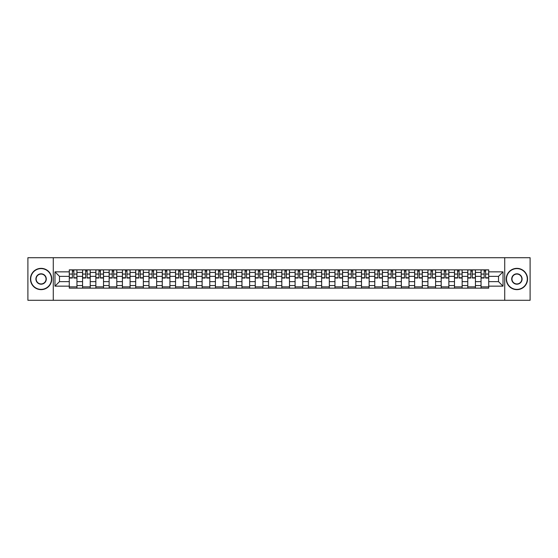 <?xml version="1.0" encoding="UTF-8"?>
<svg xmlns="http://www.w3.org/2000/svg" width="558" height="558" viewBox="0 0 558 558"><rect width="100%" height="100%" fill="white"/><g stroke="black" fill="none" stroke-linecap="round" stroke-linejoin="round"><path stroke-width="0.84" d="M504.725 300.288L530.1 300.288L530.1 257.712L27.9 257.712L27.9 300.288L504.725 300.288L504.725 257.712M82.563 288.151L82.563 272.444L76.948 272.444L76.948 288.151M76.948 272.444L76.948 269.849M82.563 272.444L82.563 269.849M90.229 269.849L90.229 288.151M95.85 288.151L95.85 269.849M103.509 269.849L103.509 288.151M109.131 288.151L109.131 269.849M116.796 269.849L116.796 288.151M122.411 288.151L122.411 269.849M130.077 269.849L130.077 288.151M135.699 288.151L135.699 269.849M143.357 269.849L143.357 288.151M148.979 288.151L148.979 269.849M156.645 269.849L156.645 288.151M162.259 288.151L162.259 269.849M169.925 269.849L169.925 288.151M175.547 288.151L175.547 269.849M183.212 269.849L183.212 288.151M188.827 288.151L188.827 269.849M196.493 269.849L196.493 288.151M202.115 288.151L202.115 269.849M209.773 269.849L209.773 288.151M215.395 288.151L215.395 269.849M223.061 269.849L223.061 288.151M228.675 288.151L228.675 269.849M236.341 269.849L236.341 288.151M241.963 288.151L241.963 269.849M249.621 269.849L249.621 288.151M255.243 288.151L255.243 269.849M262.909 269.849L262.909 288.151M268.524 288.151L268.524 269.849M276.189 269.849L276.189 288.151M281.811 288.151L281.811 269.849M289.476 269.849L289.476 288.151M295.091 288.151L295.091 269.849M302.757 269.849L302.757 288.151M308.379 288.151L308.379 269.849M316.037 269.849L316.037 288.151M321.659 288.151L321.659 269.849M329.325 269.849L329.325 288.151M334.94 288.151L334.94 269.849M342.605 269.849L342.605 288.151M348.227 288.151L348.227 269.849M355.885 269.849L355.885 288.151M361.507 288.151L361.507 269.849M369.173 269.849L369.173 288.151M374.788 288.151L374.788 269.849M382.453 269.849L382.453 288.151M388.075 288.151L388.075 269.849M395.741 269.849L395.741 288.151M401.355 288.151L401.355 269.849M409.021 269.849L409.021 288.151M414.643 288.151L414.643 269.849M422.301 269.849L422.301 288.151M427.923 288.151L427.923 269.849M435.589 269.849L435.589 288.151M441.204 288.151L441.204 269.849M448.869 269.849L448.869 288.151M454.491 288.151L454.491 269.849M462.15 269.849L462.15 288.151M467.771 288.151L467.771 269.849M475.437 269.849L475.437 288.151M481.052 288.151L481.052 269.849M481.052 281.637L475.437 281.637M467.771 281.637L462.15 281.637M454.491 281.637L448.869 281.637M441.204 281.637L435.589 281.637M427.923 281.637L422.301 281.637M414.643 281.637L409.021 281.637M401.355 281.637L395.741 281.637M388.075 281.637L382.453 281.637M374.788 281.637L369.173 281.637M361.507 281.637L355.885 281.637M348.227 281.637L342.605 281.637M334.94 281.637L329.325 281.637M321.659 281.637L316.037 281.637M308.379 281.637L302.757 281.637M295.091 281.637L289.476 281.637M281.811 281.637L276.189 281.637M268.524 281.637L262.909 281.637M255.243 281.637L249.621 281.637M241.963 281.637L236.341 281.637M228.675 281.637L223.061 281.637M215.395 281.637L209.773 281.637M202.115 281.637L196.493 281.637M188.827 281.637L183.212 281.637M175.547 281.637L169.925 281.637M162.259 281.637L156.645 281.637M148.979 281.637L143.357 281.637M135.699 281.637L130.077 281.637M122.411 281.637L116.796 281.637M109.131 281.637L103.509 281.637M95.85 281.637L90.229 281.637M82.563 281.637L76.948 281.637M481.052 276.363L475.437 276.363M467.771 276.363L462.15 276.363M454.491 276.363L448.869 276.363M441.204 276.363L435.589 276.363M427.923 276.363L422.301 276.363M414.643 276.363L409.021 276.363M401.355 276.363L395.741 276.363M388.075 276.363L382.453 276.363M374.788 276.363L369.173 276.363M361.507 276.363L355.885 276.363M348.227 276.363L342.605 276.363M334.94 276.363L329.325 276.363M321.659 276.363L316.037 276.363M308.379 276.363L302.757 276.363M295.091 276.363L289.476 276.363M281.811 276.363L276.189 276.363M268.524 276.363L262.909 276.363M255.243 276.363L249.621 276.363M241.963 276.363L236.341 276.363M228.675 276.363L223.061 276.363M215.395 276.363L209.773 276.363M202.115 276.363L196.493 276.363M188.827 276.363L183.212 276.363M175.547 276.363L169.925 276.363M162.259 276.363L156.645 276.363M148.979 276.363L143.357 276.363M135.699 276.363L130.077 276.363M122.411 276.363L116.796 276.363M109.131 276.363L103.509 276.363M95.85 276.363L90.229 276.363M82.563 276.363L76.948 276.363M59.49 281.637L69.283 281.637L69.283 276.363L59.49 276.363L59.49 281.637L54.977 286.149L54.977 271.851L69.283 271.851L69.283 276.363M488.717 276.363L488.717 281.637L498.51 281.637L498.51 276.363L488.717 276.363L488.717 269.849L69.283 269.849L69.283 271.851M488.717 271.851L503.023 271.851L503.023 286.149L488.717 286.149L488.717 281.637M69.283 281.637L69.283 288.151L488.717 288.151L488.717 286.149M69.283 286.149L54.977 286.149M53.275 300.288L53.275 257.712M76.948 286.875L69.283 286.875M72.387 271.125L73.837 271.125M90.229 286.875L82.563 286.875M85.674 271.125L87.118 271.125M103.509 286.875L95.85 286.875M98.954 271.125L100.405 271.125M116.796 286.875L109.131 286.875M112.242 271.125L113.686 271.125M130.077 286.875L122.411 286.875M125.522 271.125L126.966 271.125M143.357 286.875L135.699 286.875M138.803 271.125L140.253 271.125M156.645 286.875L148.979 286.875M152.09 271.125L153.534 271.125M169.925 286.875L162.259 286.875M165.37 271.125L166.821 271.125M183.212 286.875L175.547 286.875M178.651 271.125L180.101 271.125M196.493 286.875L188.827 286.875M191.938 271.125L193.382 271.125M209.773 286.875L202.115 286.875M205.218 271.125L206.669 271.125M223.061 286.875L215.395 286.875M218.506 271.125L219.95 271.125M236.341 286.875L228.675 286.875M231.786 271.125L233.23 271.125M249.621 286.875L241.963 286.875M245.067 271.125L246.517 271.125M262.909 286.875L255.243 286.875M258.354 271.125L259.798 271.125M276.189 286.875L268.524 286.875M271.634 271.125L273.085 271.125M289.476 286.875L281.811 286.875M284.915 271.125L286.366 271.125M302.757 286.875L295.091 286.875M298.202 271.125L299.646 271.125M316.037 286.875L308.379 286.875M311.483 271.125L312.933 271.125M329.325 286.875L321.659 286.875M324.77 271.125L326.214 271.125M342.605 286.875L334.94 286.875M338.05 271.125L339.494 271.125M355.885 286.875L348.227 286.875M351.331 271.125L352.782 271.125M369.173 286.875L361.507 286.875M364.618 271.125L366.062 271.125M382.453 286.875L374.788 286.875M377.899 271.125L379.349 271.125M395.741 286.875L388.075 286.875M391.179 271.125L392.63 271.125M409.021 286.875L401.355 286.875M404.466 271.125L405.91 271.125M422.301 286.875L414.643 286.875M417.747 271.125L419.197 271.125M435.589 286.875L427.923 286.875M431.034 271.125L432.478 271.125M448.869 286.875L441.204 286.875M444.314 271.125L445.758 271.125M462.15 286.875L454.491 286.875M457.595 271.125L459.046 271.125M475.437 286.875L467.771 286.875M470.882 271.125L472.326 271.125M488.717 286.875L481.052 286.875M484.163 271.125L485.613 271.125M54.977 271.851L59.49 276.363M498.51 281.637L503.023 286.149M498.51 276.363L503.023 271.851M73.837 278.024L73.837 269.933L76.899 269.933L76.899 278.024L73.837 278.024M72.387 271.042L73.837 271.042M72.387 269.933L69.325 269.933L69.325 278.024L72.387 278.024L72.387 269.933L75.114 269.933M87.118 278.024L87.118 269.933L90.187 269.933L90.187 278.024L87.118 278.024M85.674 271.042L87.118 271.042M85.674 269.933L82.605 269.933L82.605 278.024L85.674 278.024L85.674 269.933L88.394 269.933M100.405 278.024L100.405 269.933L103.467 269.933L103.467 278.024L100.405 278.024M98.954 271.042L100.405 271.042M98.954 269.933L95.892 269.933L95.892 278.024L98.954 278.024L98.954 269.933L101.682 269.933M41.097 289.386A10.386 10.386 0 0 0 51.482 279A10.386 10.386 0 0 0 41.097 268.614A10.386 10.386 0 0 0 30.711 279A10.386 10.386 0 0 0 41.097 289.386M41.097 268.356A10.644 10.644 0 0 1 51.741 279A10.644 10.644 0 0 1 41.097 289.644A10.644 10.644 0 0 1 30.453 279A10.644 10.644 0 0 1 41.097 268.356M41.097 284.196A5.196 5.196 0 0 1 35.907 279A5.196 5.196 0 0 1 41.097 273.804A5.196 5.196 0 0 1 46.293 279A5.196 5.196 0 0 1 41.097 284.196M41.097 274.062A4.938 4.938 0 0 0 36.158 279A4.938 4.938 0 0 0 41.097 283.938A4.938 4.938 0 0 0 46.035 279A4.938 4.938 0 0 0 41.097 274.062M516.903 289.386A10.386 10.386 0 0 0 527.289 279A10.386 10.386 0 0 0 516.903 268.614A10.386 10.386 0 0 0 506.518 279A10.386 10.386 0 0 0 516.903 289.386M516.903 268.356A10.644 10.644 0 0 1 527.547 279A10.644 10.644 0 0 1 516.903 289.644A10.644 10.644 0 0 1 506.259 279A10.644 10.644 0 0 1 516.903 268.356M516.903 284.196A5.196 5.196 0 0 1 511.707 279A5.196 5.196 0 0 1 516.903 273.804A5.196 5.196 0 0 1 522.093 279A5.196 5.196 0 0 1 516.903 284.196M516.903 274.062A4.938 4.938 0 0 0 511.965 279A4.938 4.938 0 0 0 516.903 283.938A4.938 4.938 0 0 0 521.842 279A4.938 4.938 0 0 0 516.903 274.062M113.686 278.024L113.686 269.933L116.755 269.933L116.755 278.024L113.686 278.024M112.242 271.042L113.686 271.042M112.242 269.933L109.173 269.933L109.173 278.024L112.242 278.024L112.242 269.933L114.962 269.933M126.966 278.024L126.966 269.933L130.035 269.933L130.035 278.024L126.966 278.024M125.522 271.042L126.966 271.042M125.522 269.933L122.453 269.933L122.453 278.024L125.522 278.024L125.522 269.933L128.249 269.933M140.253 278.024L140.253 269.933L143.315 269.933L143.315 278.024L140.253 278.024M138.803 271.042L140.253 271.042M138.803 269.933L135.74 269.933L135.74 278.024L138.803 278.024L138.803 269.933L141.53 269.933M153.534 278.024L153.534 269.933L156.603 269.933L156.603 278.024L153.534 278.024M152.09 271.042L153.534 271.042M152.09 269.933L149.021 269.933L149.021 278.024L152.09 278.024L152.09 269.933L154.81 269.933M166.821 278.024L166.821 269.933L169.883 269.933L169.883 278.024L166.821 278.024M165.37 271.042L166.821 271.042M165.37 269.933L162.308 269.933L162.308 278.024L165.37 278.024L165.37 269.933L168.097 269.933M180.101 278.024L180.101 269.933L183.164 269.933L183.164 278.024L180.101 278.024M178.651 271.042L180.101 271.042M178.651 269.933L175.589 269.933L175.589 278.024L178.651 278.024L178.651 269.933L181.378 269.933M193.382 278.024L193.382 269.933L196.451 269.933L196.451 278.024L193.382 278.024M191.938 271.042L193.382 271.042M191.938 269.933L188.869 269.933L188.869 278.024L191.938 278.024L191.938 269.933L194.658 269.933M206.669 278.024L206.669 269.933L209.731 269.933L209.731 278.024L206.669 278.024M205.218 271.042L206.669 271.042M205.218 269.933L202.156 269.933L202.156 278.024L205.218 278.024L205.218 269.933L207.946 269.933M219.95 278.024L219.95 269.933L223.019 269.933L223.019 278.024L219.95 278.024M218.506 271.042L219.95 271.042M218.506 269.933L215.437 269.933L215.437 278.024L218.506 278.024L218.506 269.933L221.226 269.933M233.23 278.024L233.23 269.933L236.299 269.933L236.299 278.024L233.23 278.024M231.786 271.042L233.23 271.042M231.786 269.933L228.717 269.933L228.717 278.024L231.786 278.024L231.786 269.933L234.513 269.933M246.517 278.024L246.517 269.933L249.579 269.933L249.579 278.024L246.517 278.024M245.067 271.042L246.517 271.042M245.067 269.933L242.005 269.933L242.005 278.024L245.067 278.024L245.067 269.933L247.794 269.933M259.798 278.024L259.798 269.933L262.867 269.933L262.867 278.024L259.798 278.024M258.354 271.042L259.798 271.042M258.354 269.933L255.285 269.933L255.285 278.024L258.354 278.024L258.354 269.933L261.074 269.933M273.085 278.024L273.085 269.933L276.147 269.933L276.147 278.024L273.085 278.024M271.634 271.042L273.085 271.042M271.634 269.933L268.572 269.933L268.572 278.024L271.634 278.024L271.634 269.933L274.362 269.933M286.366 278.024L286.366 269.933L289.428 269.933L289.428 278.024L286.366 278.024M284.915 271.042L286.366 271.042M284.915 269.933L281.853 269.933L281.853 278.024L284.915 278.024L284.915 269.933L287.642 269.933M299.646 278.024L299.646 269.933L302.715 269.933L302.715 278.024L299.646 278.024M298.202 271.042L299.646 271.042M298.202 269.933L295.133 269.933L295.133 278.024L298.202 278.024L298.202 269.933L300.922 269.933M312.933 278.024L312.933 269.933L315.995 269.933L315.995 278.024L312.933 278.024M311.483 271.042L312.933 271.042M311.483 269.933L308.421 269.933L308.421 278.024L311.483 278.024L311.483 269.933L314.21 269.933M326.214 278.024L326.214 269.933L329.283 269.933L329.283 278.024L326.214 278.024M324.77 271.042L326.214 271.042M324.77 269.933L321.701 269.933L321.701 278.024L324.77 278.024L324.77 269.933L327.49 269.933M339.494 278.024L339.494 269.933L342.563 269.933L342.563 278.024L339.494 278.024M338.05 271.042L339.494 271.042M338.05 269.933L334.981 269.933L334.981 278.024L338.05 278.024L338.05 269.933L340.778 269.933M352.782 278.024L352.782 269.933L355.844 269.933L355.844 278.024L352.782 278.024M351.331 271.042L352.782 271.042M351.331 269.933L348.269 269.933L348.269 278.024L351.331 278.024L351.331 269.933L354.058 269.933M366.062 278.024L366.062 269.933L369.131 269.933L369.131 278.024L366.062 278.024M364.618 271.042L366.062 271.042M364.618 269.933L361.549 269.933L361.549 278.024L364.618 278.024L364.618 269.933L367.338 269.933M379.349 278.024L379.349 269.933L382.411 269.933L382.411 278.024L379.349 278.024M377.899 271.042L379.349 271.042M377.899 269.933L374.837 269.933L374.837 278.024L377.899 278.024L377.899 269.933L380.626 269.933M392.63 278.024L392.63 269.933L395.692 269.933L395.692 278.024L392.63 278.024M391.179 271.042L392.63 271.042M391.179 269.933L388.117 269.933L388.117 278.024L391.179 278.024L391.179 269.933L393.906 269.933M405.91 278.024L405.91 269.933L408.979 269.933L408.979 278.024L405.91 278.024M404.466 271.042L405.91 271.042M404.466 269.933L401.397 269.933L401.397 278.024L404.466 278.024L404.466 269.933L407.187 269.933M419.197 278.024L419.197 269.933L422.26 269.933L422.26 278.024L419.197 278.024M417.747 271.042L419.197 271.042M417.747 269.933L414.685 269.933L414.685 278.024L417.747 278.024L417.747 269.933L420.474 269.933M432.478 278.024L432.478 269.933L435.547 269.933L435.547 278.024L432.478 278.024M431.034 271.042L432.478 271.042M431.034 269.933L427.965 269.933L427.965 278.024L431.034 278.024L431.034 269.933L433.754 269.933M445.758 278.024L445.758 269.933L448.827 269.933L448.827 278.024L445.758 278.024M444.314 271.042L445.758 271.042M444.314 269.933L441.245 269.933L441.245 278.024L444.314 278.024L444.314 269.933L447.042 269.933M459.046 278.024L459.046 269.933L462.108 269.933L462.108 278.024L459.046 278.024M457.595 271.042L459.046 271.042M457.595 269.933L454.533 269.933L454.533 278.024L457.595 278.024L457.595 269.933L460.322 269.933M472.326 278.024L472.326 269.933L475.395 269.933L475.395 278.024L472.326 278.024M470.882 271.042L472.326 271.042M470.882 269.933L467.813 269.933L467.813 278.024L470.882 278.024L470.882 269.933L473.603 269.933M485.613 278.024L485.613 269.933L488.675 269.933L488.675 278.024L485.613 278.024M484.163 271.042L485.613 271.042M484.163 269.933L481.101 269.933L481.101 278.024L484.163 278.024L484.163 269.933L486.89 269.933M467.771 272.444L462.15 272.444M454.491 272.444L448.869 272.444M441.204 272.444L435.589 272.444M427.923 272.444L422.301 272.444M414.643 272.444L409.021 272.444M401.355 272.444L395.741 272.444M388.075 272.444L382.453 272.444M374.788 272.444L369.173 272.444M361.507 272.444L355.885 272.444M348.227 272.444L342.605 272.444M334.94 272.444L329.325 272.444M321.659 272.444L316.037 272.444M308.379 272.444L302.757 272.444M295.091 272.444L289.476 272.444M281.811 272.444L276.189 272.444M268.524 272.444L262.909 272.444M255.243 272.444L249.621 272.444M241.963 272.444L236.341 272.444M228.675 272.444L223.061 272.444M215.395 272.444L209.773 272.444M202.115 272.444L196.493 272.444M188.827 272.444L183.212 272.444M175.547 272.444L169.925 272.444M162.259 272.444L156.645 272.444M148.979 272.444L143.357 272.444M135.699 272.444L130.077 272.444M122.411 272.444L116.796 272.444M109.131 272.444L103.509 272.444M95.85 272.444L90.229 272.444M481.052 272.444L475.437 272.444M467.771 285.556L462.15 285.556M454.491 285.556L448.869 285.556M441.204 285.556L435.589 285.556M427.923 285.556L422.301 285.556M414.643 285.556L409.021 285.556M401.355 285.556L395.741 285.556M388.075 285.556L382.453 285.556M374.788 285.556L369.173 285.556M361.507 285.556L355.885 285.556M348.227 285.556L342.605 285.556M334.94 285.556L329.325 285.556M321.659 285.556L316.037 285.556M308.379 285.556L302.757 285.556M295.091 285.556L289.476 285.556M281.811 285.556L276.189 285.556M268.524 285.556L262.909 285.556M255.243 285.556L249.621 285.556M241.963 285.556L236.341 285.556M228.675 285.556L223.061 285.556M215.395 285.556L209.773 285.556M202.115 285.556L196.493 285.556M188.827 285.556L183.212 285.556M175.547 285.556L169.925 285.556M162.259 285.556L156.645 285.556M148.979 285.556L143.357 285.556M135.699 285.556L130.077 285.556M122.411 285.556L116.796 285.556M109.131 285.556L103.509 285.556M95.85 285.556L90.229 285.556M82.563 285.556L76.948 285.556M481.052 285.556L475.437 285.556M73.837 277.731L76.899 277.731M73.837 274.069L76.899 274.069M69.325 277.731L72.387 277.731M69.325 274.069L72.387 274.069M87.118 277.731L90.187 277.731M87.118 274.069L90.187 274.069M82.605 277.731L85.674 277.731M82.605 274.069L85.674 274.069M100.405 277.731L103.467 277.731M100.405 274.069L103.467 274.069M95.892 277.731L98.954 277.731M95.892 274.069L98.954 274.069M113.686 277.731L116.755 277.731M113.686 274.069L116.755 274.069M109.173 277.731L112.242 277.731M109.173 274.069L112.242 274.069M126.966 277.731L130.035 277.731M126.966 274.069L130.035 274.069M122.453 277.731L125.522 277.731M122.453 274.069L125.522 274.069M140.253 277.731L143.315 277.731M140.253 274.069L143.315 274.069M135.74 277.731L138.803 277.731M135.74 274.069L138.803 274.069M153.534 277.731L156.603 277.731M153.534 274.069L156.603 274.069M149.021 277.731L152.09 277.731M149.021 274.069L152.09 274.069M166.821 277.731L169.883 277.731M166.821 274.069L169.883 274.069M162.308 277.731L165.37 277.731M162.308 274.069L165.37 274.069M180.101 277.731L183.164 277.731M180.101 274.069L183.164 274.069M175.589 277.731L178.651 277.731M175.589 274.069L178.651 274.069M193.382 277.731L196.451 277.731M193.382 274.069L196.451 274.069M188.869 277.731L191.938 277.731M188.869 274.069L191.938 274.069M206.669 277.731L209.731 277.731M206.669 274.069L209.731 274.069M202.156 277.731L205.218 277.731M202.156 274.069L205.218 274.069M219.95 277.731L223.019 277.731M219.95 274.069L223.019 274.069M215.437 277.731L218.506 277.731M215.437 274.069L218.506 274.069M233.23 277.731L236.299 277.731M233.23 274.069L236.299 274.069M228.717 277.731L231.786 277.731M228.717 274.069L231.786 274.069M246.517 277.731L249.579 277.731M246.517 274.069L249.579 274.069M242.005 277.731L245.067 277.731M242.005 274.069L245.067 274.069M259.798 277.731L262.867 277.731M259.798 274.069L262.867 274.069M255.285 277.731L258.354 277.731M255.285 274.069L258.354 274.069M273.085 277.731L276.147 277.731M273.085 274.069L276.147 274.069M268.572 277.731L271.634 277.731M268.572 274.069L271.634 274.069M286.366 277.731L289.428 277.731M286.366 274.069L289.428 274.069M281.853 277.731L284.915 277.731M281.853 274.069L284.915 274.069M299.646 277.731L302.715 277.731M299.646 274.069L302.715 274.069M295.133 277.731L298.202 277.731M295.133 274.069L298.202 274.069M312.933 277.731L315.995 277.731M312.933 274.069L315.995 274.069M308.421 277.731L311.483 277.731M308.421 274.069L311.483 274.069M326.214 277.731L329.283 277.731M326.214 274.069L329.283 274.069M321.701 277.731L324.77 277.731M321.701 274.069L324.77 274.069M339.494 277.731L342.563 277.731M339.494 274.069L342.563 274.069M334.981 277.731L338.05 277.731M334.981 274.069L338.05 274.069M352.782 277.731L355.844 277.731M352.782 274.069L355.844 274.069M348.269 277.731L351.331 277.731M348.269 274.069L351.331 274.069M366.062 277.731L369.131 277.731M366.062 274.069L369.131 274.069M361.549 277.731L364.618 277.731M361.549 274.069L364.618 274.069M379.349 277.731L382.411 277.731M379.349 274.069L382.411 274.069M374.837 277.731L377.899 277.731M374.837 274.069L377.899 274.069M392.63 277.731L395.692 277.731M392.63 274.069L395.692 274.069M388.117 277.731L391.179 277.731M388.117 274.069L391.179 274.069M405.91 277.731L408.979 277.731M405.91 274.069L408.979 274.069M401.397 277.731L404.466 277.731M401.397 274.069L404.466 274.069M419.197 277.731L422.26 277.731M419.197 274.069L422.26 274.069M414.685 277.731L417.747 277.731M414.685 274.069L417.747 274.069M432.478 277.731L435.547 277.731M432.478 274.069L435.547 274.069M427.965 277.731L431.034 277.731M427.965 274.069L431.034 274.069M445.758 277.731L448.827 277.731M445.758 274.069L448.827 274.069M441.245 277.731L444.314 277.731M441.245 274.069L444.314 274.069M459.046 277.731L462.108 277.731M459.046 274.069L462.108 274.069M454.533 277.731L457.595 277.731M454.533 274.069L457.595 274.069M472.326 277.731L475.395 277.731M472.326 274.069L475.395 274.069M467.813 277.731L470.882 277.731M467.813 274.069L470.882 274.069M485.613 277.731L488.675 277.731M485.613 274.069L488.675 274.069M481.101 277.731L484.163 277.731M481.101 274.069L484.163 274.069"/></g></svg>
